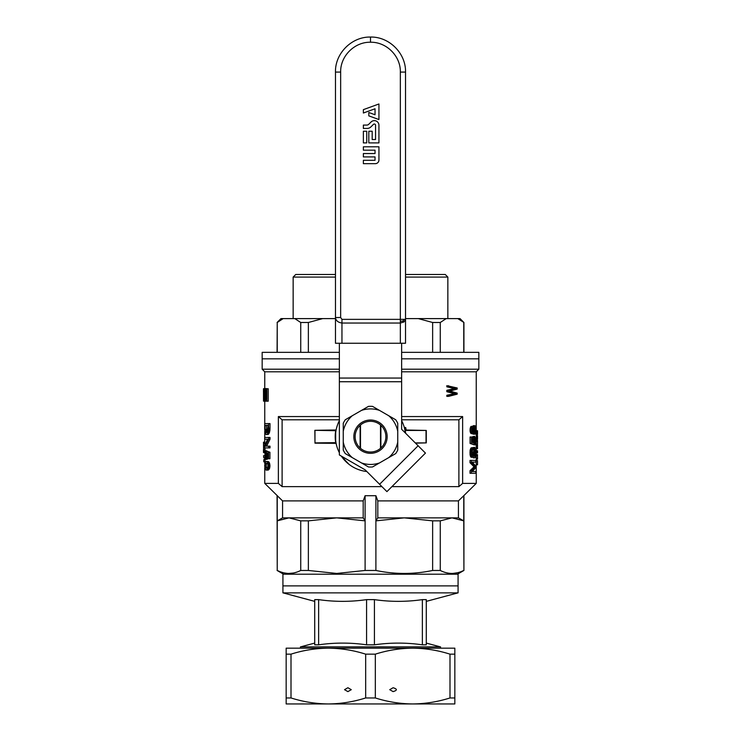 <?xml version="1.0" encoding="UTF-8"?>
<svg xmlns="http://www.w3.org/2000/svg" width="741" height="741" viewBox="0 0 741 741"><rect width="100%" height="100%" fill="white"/><g stroke="black" fill="none" stroke-linecap="round" stroke-linejoin="round"><path stroke-width="1.11" d="M264.759 388.58L264.759 371.797L339.359 371.797M401.641 371.797L476.241 371.797L478.834 369.203L401.641 369.203M282.571 500.897L363.192 500.897L363.192 517.866L365.1 520.858L336.738 517.866L282.571 517.866L282.571 500.897L264.759 483.382L278.366 483.382L278.366 416.562L339.359 416.562M401.641 416.562L462.634 416.562L462.634 483.382L476.241 483.382L476.241 371.797M477.519 434.522L476.241 434.245M476.241 448.148L477.537 448.148L477.537 448.694L476.241 448.583M472.953 426.168L473.508 425.612L475.296 425.945L475.852 429.928L475.277 433.994L472.897 433.735M474.824 434.245L470.943 433.494L470.127 431.586L470.165 428.437L470.97 426.436L473.166 426.27L473.786 428.103L473.564 427.02M453.511 393.406L446.823 391.693L446.823 390.35L454.511 388.525L446.823 386.821L446.823 385.672L457.188 387.96L457.188 389.099L449.806 391.072L457.188 393.101L457.188 394.184L448.611 396.37L448.611 395.277L446.823 395.277L454.511 393.666L452.992 393.249M448.611 396.37L446.823 396.37L446.823 395.277M476.241 439.098L477.537 439.098L476.241 439.135M474.916 445.045L475.185 443.127L474.138 443.127L474.055 444.795L471.461 443.461L471.461 436.986L472.165 436.986L472.165 442.303L473.499 442.961L473.323 438.894L474.629 436.319L475.778 438.894L475.796 442.553L475.342 444.711L473.573 444.795M473.981 442.803L473.981 438.728L474.138 443.127M474.055 444.795L470.09 443.461L470.09 436.986L471.461 436.986M472.165 438.079L472.767 436.653L474.629 436.319M476.241 452.362L477.537 452.362L477.537 452.908L476.241 452.908L476.241 452.279M474.499 462.143L472.304 462.143L475.815 466.135L475.815 467.71L472.239 471.526L474.499 471.526M470.016 470.702L471.396 470.702L471.396 473.277L470.016 473.277L470.016 470.702L474.036 466.793L470.016 462.727L470.016 460.402L475.815 460.402L475.815 462.143L472.304 462.143M473.045 455.502L474.055 448.611L474.87 447.286L475.852 452.186L475.055 457.66L474.648 456.085L475.296 455.085L475.426 450.519L474.351 450.519L473.434 456.919L471.471 457.327L470.127 455.169L470.127 450.102L471.137 447.86L472.925 447.61L471.961 452.594L472.647 455.502M472.063 454.159L472.462 449.898M472.925 447.962L474.87 447.286M474.675 457.827L473.342 457.827L473.332 457.049M473.87 455.419L474.147 452.788M268.557 458.707L267.918 458.707L267.918 453.39L266.723 452.723L266.593 458.123L265.723 459.374L265.297 459.04L264.861 451.899L265.473 450.648L265.232 452.566L266.149 452.566L266.223 450.899L269.919 452.232L269.919 458.707L268.557 458.707L268.557 452.232L269.919 452.232M267.918 458.151L267.047 459.374L265.723 459.374M265.473 450.648L266.797 450.899M266.362 453.196L266.371 456.549M267.501 439.191L264.694 445.999L264.694 447.916L268.622 447.916L268.622 446.165L265.315 446.165L268.622 439.274L269.993 439.274L269.993 437.449L264.694 437.449L264.694 439.191L267.501 439.191L266.01 439.191M269.993 439.274L266.63 446.165M268.622 447.916L269.993 447.916L269.993 446.165L268.622 446.165M263.592 445.378L263.583 449.565L263.481 442.192L264.787 442.192L265.037 444.906M265.074 447.916L264.898 451.741M268.622 428.15L269.993 428.15L269.993 423.583L268.622 423.583L268.529 430.558L269.891 430.558L268.168 434.458L265.574 434.207L264.694 429.474L264.694 423.583L268.622 423.583M269.993 428.15L269.891 430.558M263.824 393.073L263.5 401.131L263.481 388.738L265.519 388.738M265.083 461.81L265.083 459.633L263.787 459.633L263.787 461.81L265.083 461.81M266.269 461.448L268.816 461.865L269.993 465.765L268.613 469.831L265.278 469.664L264.667 465.765L265.408 461.699L267.473 461.865L268.529 464.357L268.205 468.423L266.269 470.165M268.214 401.205L268.214 388.738L266.871 388.738L266.871 401.205L268.214 401.205M339.359 369.203L262.166 369.203L262.166 352.336L339.359 352.336M339.359 358.82L262.166 358.82L339.359 358.82M478.834 369.203L478.834 358.82L401.641 358.82L478.834 358.82L478.834 352.336L401.641 352.336M278.366 416.562A969.209 969.209 -139.1 0 0 282.108 419.804L339.359 419.804M401.641 419.804L458.892 419.804A969.209 969.209 139.3 0 0 462.634 416.562M282.108 419.804L282.108 486.624L381.921 486.624M391.924 486.624L458.892 486.624A969.209 969.209 139.1 0 0 462.634 483.382M458.892 419.804L458.892 486.624M403.076 423.787L402.419 422.231M337.498 424.926L336.46 428.4M336.229 443.933L336.534 445.258M341.638 456.53L348.937 464.283M363.507 470.998L364.85 471.248M365.748 471.378L366.804 471.508A35.031 35.031 0 0 1 341.36 456.123M339.359 420.619A35.031 35.031 0 0 0 339.359 452.723M405.327 432.911L405.336 432.976A35.031 35.031 0 0 0 401.641 420.619M335.673 440.432L335.673 432.911M278.366 483.382A969.209 969.209 -139.1 0 0 282.108 486.624M266.389 401.205L265.741 390.516L265.139 401.205L266.871 401.205M263.731 393.073L263.509 388.738L264.129 388.58L264.417 389.822L264.129 401.205L264.843 401.205L264.843 388.738L265.065 399.195L265.88 388.738L266.547 399.353L266.871 388.738M263.787 455.687L263.787 457.864L263.564 455.687L264.694 455.687M264.982 466.765L265.51 468.256L267.705 467.673L268.01 464.681L267.13 463.273L265.51 463.273L264.926 465.765L264.982 466.765L266.297 466.765L266.964 468.303M475.027 432.587L475.463 431.336L474.138 431.336L474.147 428.715M472.11 431.095L472.11 428.835M265.88 388.738L266.547 388.738M263.787 457.864L264.908 457.864M475.426 450.519L475.213 449.444L474.555 449.444M475.342 449.935L474.435 449.935M263.574 401.131L264.129 401.205L264.028 388.738M263.787 461.81L263.787 459.633M474.11 436.653L472.767 436.653M475.185 443.127L475.398 442.553L474.073 442.553M473.11 432.003L472.499 432.003L473.527 430.845L472.174 430.845M473.351 431.503L472.239 431.503L472.499 432.003M475.213 449.444L474.749 449.111L474.351 450.519M476.231 459.188L477.537 459.188L477.454 455.382M477.528 458.392L476.231 458.392M477.537 445.786L476.241 446.147M473.527 430.845L472.823 427.77L472.036 429.095L472.239 431.503M473.138 427.937L472.499 427.937M476.241 448.805L477.417 448.694M477.417 448.731L476.241 448.731M264.259 400.974L264.843 400.974M448.611 395.277L454.511 393.666M455.354 393.879L453.714 393.879M475.463 431.336L475.527 430.678L474.203 430.678M266.176 459.04L267.51 459.04M266.593 458.123L267.918 458.123M264.75 452.779L263.916 452.575M264.055 390.053L264.296 398.964M263.935 397.408L264.231 390.053M477.537 436.338L477.537 438.45M472.823 433.744L471.498 431.586L470.127 431.586M471.822 432.753L470.452 432.753M268.529 430.558L267.77 433.383L269.122 433.383M268.168 432.466L269.529 432.466M475.398 442.553L475.546 440.886L474.221 440.886M475.527 441.803L474.203 441.803M264.926 465.765L266.241 465.765L266.297 466.765M472.823 457.327L471.498 455.169L470.127 455.169M471.748 456.169L470.378 456.169M474.935 455.919L473.777 455.919M474.648 456.085L473.749 456.085M265.232 452.566L264.963 455.882L265.676 457.706L266.473 456.048L266.149 452.566M265.334 457.456L266.01 457.456M475.527 430.678L475.138 427.52L474.268 428.103L474.083 431.086L474.842 432.587M475.138 427.52L474.555 427.52M477.491 440.951L477.491 440.154L476.241 440.154M476.241 444.22L477.491 444.22L477.537 442.312L477.528 440.951L476.231 440.951M477.528 441.534L476.231 441.534M268.594 429.474L269.956 429.474M266.334 429.308L265.019 429.308L265.621 432.466L266.88 432.633L267.677 431.382L268.01 425.325L266.334 425.325L266.992 432.512M477.537 439.098L477.528 437.394L476.231 437.394M477.537 438.153L476.241 438.153M475.481 451.352L474.277 451.352M475.481 452.26L474.194 452.26M472.239 471.526L475.815 471.526L475.815 473.277L471.396 473.277M477.537 446.147L477.537 445.063L476.241 445.063M477.537 445.943L477.537 445.184L476.241 445.202M477.426 435.615L476.241 435.541M263.481 389.006L263.463 391.683M263.481 442.192L263.74 449.463L265.046 449.463M263.787 447.49L264.694 447.49M265.435 388.58L266.528 388.58M263.5 401.131L264.092 401.131M475.213 432.336L474.509 432.336M454.65 393.249L448.611 391.693L448.611 390.35L456.141 388.525L452.732 388.117M455.354 388.321L453.714 388.321M477.528 437.394L477.537 435.615L476.241 435.615M477.537 436.495L477.537 435.736L476.241 435.764M448.611 390.35L446.823 390.35M448.611 391.693L446.823 391.693M472.063 456.836L470.702 456.836M472.471 457.243L471.109 457.243M263.981 398.964L264.231 399.658M473.351 428.354L472.286 428.354M266.806 470.081L268.14 470.081M267.269 469.831L268.613 469.831M474.055 448.611L472.934 448.611M473.842 449.611L472.665 449.611M264.287 388.895L264.843 388.895M263.463 449.565L263.49 450.5L263.583 449.565M475.361 428.02L474.314 428.02M264.963 455.882L266.278 455.882M264.926 454.807L266.241 454.807M267.77 433.383L267.325 434.041L268.677 434.041M265.102 456.882L266.315 456.882M474.194 433.661L473.786 431.836L473.166 433.661M475.463 453.427L474.138 453.427M475.398 454.344L474.073 454.344M454.548 394.027L452.89 394.027M477.528 460.606L477.528 464.783L477.537 460.606L476.231 460.606M471.498 455.169L471.498 450.102L470.127 450.102M471.359 451.352L469.979 451.352M471.396 470.702L475.361 466.793L471.396 462.727L471.396 460.402M471.396 462.727L470.016 462.727M267.621 469.414L268.964 469.414M264.055 399.658L264.361 397.408M263.564 442.609L264.87 442.609M264.982 464.681L266.297 464.681L266.241 465.765M265.139 463.857L266.464 463.857L266.297 464.681M473.981 427.02L474.842 425.612M474.527 425.779L473.193 425.779M453.251 389.155L451.565 389.155M476.231 455.382L477.537 455.382L477.528 454.613L476.231 454.613M263.74 449.463L263.49 452.575L264.759 452.76M263.564 452.158L264.824 452.158M268.205 468.423L269.557 468.423M268.427 467.673L269.789 467.673M268.622 465.765L269.993 465.765M268.529 464.357L269.891 464.357M263.509 393.073L263.509 398.575L263.648 393.073M477.537 452.362L477.528 450.76L476.231 450.76M477.528 451.232L476.231 451.232M471.498 431.586L471.535 428.437L472.341 426.436L470.97 426.436M471.86 427.187L470.489 427.187M471.498 450.102L471.785 449.111L470.415 449.111M472.304 433.494L470.943 433.494M471.285 452.677L469.905 452.677M475.546 440.886L475.342 438.811L474.008 438.811M475.509 439.811L474.184 439.811M471.359 454.011L469.979 454.011M476.241 439.357L477.417 439.246M477.417 439.283L476.241 439.283M265.926 432.716L266.686 432.716M265.621 432.466L266.945 432.466M475.12 466.543L473.795 466.543M475.361 466.793L474.036 466.793M471.785 449.111L472.1 448.361L470.73 448.361M263.676 443.748L264.972 443.748M471.396 430.012L470.016 430.012M265.065 388.738L265.63 388.738M265.139 467.673L266.464 467.673M471.535 428.437L470.165 428.437M472.1 448.361L472.925 447.61M472.499 447.86L471.137 447.86M473.286 441.803L472.165 441.803M268.362 431.549L269.724 431.549M475.361 431.92L474.268 431.92M477.528 464.783L476.231 464.783M475.296 455.085L473.971 455.085M475.138 455.585L473.832 455.585M263.49 452.575L263.463 449.685M477.426 445.063L476.241 444.989M456.141 393.666L455.159 393.406M266.964 463.245L266.464 463.857M477.537 438.7L476.241 438.7M473.638 437.57L472.295 437.57M473.323 438.894L472.165 438.894M477.537 436.125L476.241 436.125M477.537 436.708L476.241 436.708M264.945 453.89L266.26 453.89M472.341 426.436L472.823 426.112M475.546 429.928L474.221 429.928M267.918 462.44L269.27 462.44M267.473 461.865L268.816 461.865M454.4 388.117L446.823 386.821M265.046 430.225L266.371 430.225M475.138 467.043L473.814 467.043M474.573 447.453L473.24 447.453M474.296 447.86L472.962 447.86M266.88 456.799L267.918 456.799M266.992 455.215L267.918 455.215M473.555 452.51L472.202 452.51M477.537 448.546L476.241 448.546M268.557 466.765L269.919 466.765M477.537 451.491L476.241 451.491M474.87 443.377L474.129 443.377M477.537 451.89L476.241 451.89M264.361 400.436L264.843 400.436M265.046 453.14L266.352 453.14M456.141 388.525L454.511 388.525M265.51 463.273L266.834 463.273M477.537 447.601L476.241 447.601M263.666 451.121L264.963 451.121M475.509 428.928L474.184 428.928M474.499 434.161L473.166 434.161M477.528 450.76L477.537 452.279M477.537 445.573L476.241 445.573M475.342 438.811L475.074 438.227L473.981 438.728M473.203 440.469L472.165 440.469M471.461 443.461L470.09 443.461M267.955 469.007L269.307 469.007M265.213 431.466L266.538 431.466M265.102 430.892L266.427 430.892M473.406 454.261L472.091 454.261M473.23 455.085L472.323 455.085M477.528 446.842L476.231 446.842M266.908 461.532L268.251 461.532M454.807 388.793L453.149 388.793M264.759 442.09L263.991 442.09L264.759 441.886M477.528 454.613L477.537 455.382M475.074 438.227L474.296 438.227M473.527 429.095L472.174 429.095M474.221 426.27L473.166 426.27M473.555 429.928L472.202 429.928M474.824 467.46L473.49 467.46M268.298 463.273L269.659 463.273M265.019 429.308L265.019 425.325L268.01 425.325M263.759 445.304L264.908 445.304M267.325 434.041L266.834 434.458L268.168 434.458M265.51 452.316L266.167 452.316M266.908 453.89L267.918 453.89M477.528 440.951L477.537 442.312M474.768 466.052L473.443 466.052M266.223 450.899L268.557 452.232M265.51 468.256L266.834 468.256M265.371 432.049L266.695 432.049M268.622 439.274L268.622 437.449M477.426 460.606L476.241 460.467M448.611 386.821L448.611 385.672M266.834 434.458L266.325 434.624M363.192 517.866L336.738 517.866L308.367 520.858L308.367 570.459L336.738 573.451L365.1 570.459L365.1 495.71L375.9 495.71L377.808 500.897L458.429 500.897L458.429 517.866L452.01 517.866L440.265 520.858L440.265 570.459C448.092 574.432 455.928 574.432 463.764 570.459L460.883 571.728M440.265 520.858L432.633 520.858L432.633 570.459L440.265 570.459M460.874 571.728L457.929 572.673M457.919 572.682L452.89 573.432M308.367 520.858L300.735 520.858L288.99 517.866L277.236 520.858L282.571 517.866M415.516 443.155L426.288 442.896L426.288 430.447L404.882 429.975M405.623 433.263A35.29 35.29 0 0 0 405.234 430.447L426.029 430.447L426.029 442.896L415.256 442.896M335.979 430.706L314.842 430.317L336.118 429.975M314.971 430.447L314.971 442.896L335.979 442.636M314.842 430.317L314.971 443.155L336.118 443.368M280.117 571.728L277.236 570.459L277.236 495.71M278.032 496.489L281.506 499.86M296.335 572.265L294.909 572.673M294.899 572.682L293.492 573.006M293.417 573.015L288.675 573.451M287.36 573.395L283.923 572.886M283.84 572.867L283.09 572.682M283.071 572.673L280.126 571.728M277.078 495.71L277.236 570.459C285.072 574.432 292.908 574.432 300.735 570.459L308.367 570.459M300.735 520.858L300.735 570.459M477.537 434.346L477.528 432.633L476.231 432.633M477.537 433.253L476.241 433.253M477.537 431.549L477.537 432.633L477.537 431.799L476.241 431.799M477.537 432.198L476.231 432.198M477.537 433.726L476.241 433.726M477.537 434.087L476.241 434.087M477.537 431.799L476.241 431.475M477.537 431.475L477.537 430.743L476.241 430.743M477.537 430.854L476.241 430.854M477.537 430.743L476.241 430.706M477.537 432.633L477.537 434.245M477.537 431.216L476.241 431.216M477.537 431.771L477.537 431.04L476.241 431.04M406.244 430.188L405.966 428.798A36.328 36.328 0 0 0 405.67 427.557L404.271 427.353M405.966 428.798L404.632 428.798M405.67 427.557L404.327 427.557M365.1 495.71L363.192 500.897M458.429 517.866L463.764 520.858L463.764 495.71L458.429 500.897M463.764 495.71L476.241 483.382M459.494 499.86L462.968 496.489M365.1 570.459L375.9 570.459C394.805 574.432 413.719 574.432 432.633 570.459M432.633 520.858L404.262 517.866L375.9 520.858L375.9 570.459M377.808 500.897L377.808 517.866L375.9 520.858L375.9 495.71M463.922 495.71L463.922 570.459L463.764 520.858L452.01 517.866L377.808 517.866M335.469 277.078L293.149 277.078L293.149 318.602M447.851 318.602L447.851 277.078L405.531 277.078M277.236 352.336L277.236 322.492L277.078 352.336M308.367 352.336L308.367 322.492L300.735 322.492L294.798 318.602L283.173 318.602L277.236 322.492M300.735 352.336L300.735 322.492M440.265 352.336L440.265 322.492L432.633 322.492L418.295 318.602L405.531 318.602M432.633 352.336L432.633 322.492M463.922 352.336L463.922 322.492L457.827 318.602L446.202 318.602L440.265 322.492M463.764 352.336L463.764 322.492M335.469 274.485L295.752 274.485L293.149 277.078M447.851 277.078L445.248 274.485L405.531 274.485M308.367 322.492L322.705 318.602L335.469 318.602M283.173 318.602L280.978 318.602L277.078 322.492M322.705 318.602L294.798 318.602M446.202 318.602L418.295 318.602M463.922 322.492L460.022 318.602L457.827 318.602M339.359 381.735L401.641 381.735L401.641 429.28L425.454 453.094L386.922 491.626L365.156 469.859L339.359 454.965L339.359 378.058L401.641 378.058L401.641 343.25M339.359 343.25L339.359 378.058M401.641 381.735L401.641 378.058M380.883 447.99L380.883 425.353M360.117 447.99L360.117 425.353M363.368 146.801L363.368 150.173L375.039 150.173L375.039 153.544L363.368 153.544L363.368 156.916L375.039 156.916L375.039 160.288L363.368 160.288L363.368 163.668L375.298 163.668A3.64 3.64 0 0 0 378.938 160.028L378.938 146.801L363.368 146.801M366.739 131.231L363.368 131.231L363.368 142.902L366.739 142.902L366.739 131.231M371.028 126.785L373.427 124.386A1.25 1.25 0 0 1 375.557 125.266L375.557 139.53L372.186 139.53L372.186 131.231L368.814 131.231L368.814 142.902L378.938 142.902L378.938 125.266A4.622 4.622 0 0 0 371.046 121.996L368.823 124.219A2.955 2.955 0 0 1 366.739 125.081L363.368 125.081L363.368 128.452L366.999 128.452A5.706 5.706 0 0 0 371.028 126.785M341.953 319.362L340.656 317.528L335.469 317.528L335.469 343.25L405.531 343.25L405.531 72.081C406.012 53.361 389.22 36.568 370.5 37.05L370.5 37.059C351.78 36.568 334.988 53.361 335.469 72.081L335.469 317.528C335.849 320.621 338.016 322.455 341.953 323.03L341.953 319.362L400.344 319.362L400.344 323.03L404.012 321.955L405.531 319.362L400.344 319.362L400.344 72.081L405.531 72.081M378.938 119.551L368.814 115.865L368.814 112.493L375.039 114.762L375.039 108.77L363.368 113.021L363.368 109.649L378.938 103.981L378.938 119.551M335.469 319.176L335.469 317.528M400.344 321.344L403.039 321.057L404.012 321.955M403.039 321.057L404.012 319.362M360.506 425.01L360.506 448.333M380.494 448.333L380.494 425.01M361.506 462.94L345.278 453.575A30.362 30.362 0 0 1 343.25 450.065L343.25 423.278A30.362 30.362 0 0 1 345.278 419.767L368.472 406.374A30.362 30.362 0 0 1 372.528 406.374L395.722 419.767A30.362 30.362 0 0 1 397.75 423.278L397.75 450.065A30.362 30.362 0 0 1 395.722 453.575L372.528 466.96A30.362 30.362 0 0 1 368.472 466.96L361.506 462.94A27.769 27.769 0 0 0 379.494 462.94M378.827 422.25A16.654 16.654 0 0 1 378.827 451.093A16.654 16.654 0 0 1 353.846 436.671A16.654 16.654 0 0 1 378.827 422.25M388.747 415.747A27.769 27.769 0 0 1 397.75 431.327M361.506 410.403A27.769 27.769 0 0 1 379.494 410.403M343.25 431.327A27.769 27.769 0 0 1 352.253 415.747M352.253 457.595A27.769 27.769 0 0 1 343.25 442.016M397.75 442.016A27.769 27.769 0 0 1 388.747 457.595M378.179 423.37A15.357 15.357 0 0 1 378.179 449.972A15.357 15.357 0 0 1 355.143 436.671A15.357 15.357 0 0 1 378.179 423.37M296.937 648.162L328.328 648.162C315.666 648.292 303.226 650.283 291 654.155L286.165 654.155L286.165 648.162L454.835 648.162L454.835 654.155L450 654.155C437.774 650.283 425.334 648.292 412.672 648.162L444.063 648.162M286.165 654.155L286.165 703.95L454.835 703.95L454.835 654.155M291 654.155L291 697.957C303.226 701.82 315.666 703.82 328.328 703.95C340.999 703.82 353.438 701.82 365.665 697.957L375.335 697.957C387.562 701.82 400.001 703.82 412.672 703.95C425.334 703.82 437.774 701.82 450 697.957L454.835 697.957M412.672 648.162C400.001 648.292 387.562 650.283 375.335 654.155L365.665 654.155L365.665 697.957M365.665 654.155C353.438 650.283 340.999 648.292 328.328 648.162M344.528 689.676L347.9 687.731L351.271 689.676L347.9 691.622L344.528 689.676M375.335 654.155L375.335 697.957M286.165 697.957L291 697.957M450 654.155L450 697.957M389.729 689.676L393.101 687.731C397.426 689.028 397.426 690.325 393.101 691.622L389.729 689.676M282.923 585.881L458.077 585.881L282.923 585.881L282.923 592.883L458.077 592.883L458.077 574.201L282.923 574.201L282.923 585.881M366.573 599.626L374.427 599.626C390.405 601.924 406.383 601.924 422.361 599.626L426.288 599.626C426.288 601.924 426.288 601.924 426.288 599.626C426.288 601.924 426.288 601.924 426.288 599.626L426.288 644.818C426.288 642.53 426.288 642.53 426.288 644.818C426.288 642.53 426.288 642.53 426.288 644.818L422.361 644.818C406.383 642.53 390.405 642.53 374.427 644.818L366.573 644.818C350.595 642.53 334.617 642.53 318.639 644.818L314.712 644.818L314.712 599.626L318.639 599.626C334.617 601.924 350.595 601.924 366.573 599.626L366.573 644.818M422.361 599.626L422.361 644.818M374.427 599.626L374.427 644.818M318.639 599.626L318.639 644.818M300.438 648.162L300.438 646.865L440.562 646.865L440.562 648.162M335.766 430.447A35.29 35.29 0 0 0 335.766 442.896M418.119 445.758L379.587 484.29M335.469 72.081L340.656 72.081C340.249 56.131 354.55 41.829 370.5 42.237C386.45 41.829 400.751 56.131 400.344 72.081M340.656 72.081L340.656 317.528M341.953 343.25L341.953 323.03L400.344 323.03L400.344 343.25M370.5 42.237L370.5 37.05M264.759 483.382L264.759 467.682M264.759 463.82L264.759 461.81M264.759 459.633L264.759 457.864M264.759 442.192L264.759 439.191M264.759 437.449L264.759 431.021M264.759 423.583L264.759 401.205M264.759 371.797L262.166 369.203M477.537 448.583L477.537 447.796M477.537 439.135L477.537 438.348M477.537 459.188L477.537 457.651M457.429 574.201L463.922 570.459M283.571 574.201L277.078 570.459M426.288 601.368L457.947 592.883M314.712 601.368L283.053 592.883M314.712 643.086L300.605 646.865M426.288 643.086L440.395 646.865"/></g></svg>
